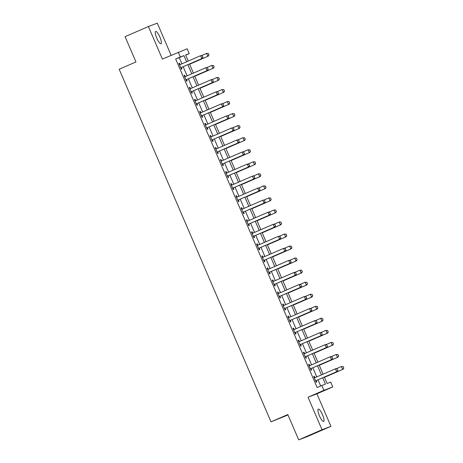 <?xml version="1.0" encoding="UTF-8"?>
<svg xmlns="http://www.w3.org/2000/svg" width="463" height="463" viewBox="0 0 463 463"><rect width="100%" height="100%" fill="white"/><g stroke="black" fill="none" stroke-linecap="round" stroke-linejoin="round"><path stroke-width="0.69" d="M322.52 414.68A6.713 1.644 66.5 0 0 318.307 409.107A6.713 1.644 66.5 0 0 319.441 415.855A6.713 1.644 66.5 0 0 323.654 421.428A6.713 1.644 66.5 0 0 322.52 414.68M159.874 37.023A6.713 1.644 66.5 0 0 155.666 31.455A6.713 1.644 66.5 0 0 156.801 38.197A6.713 1.644 66.5 0 0 161.008 43.771A6.713 1.644 66.5 0 0 159.874 37.023M324.337 377.079L327.104 383.497L330.709 382.125L332.787 386.941L323.886 390.332L321.814 385.517L325.42 384.14L322.688 377.791M316.923 393.822L308.028 397.213L322.034 429.728L298.704 439.85L307.6 436.459L330.929 426.336L316.923 393.822L332.787 386.941M287.986 414.952L271.023 421.845L119.165 69.242L135.96 61.955L125.068 36.664L148.391 26.541L162.397 59.056L187.15 48.783L189.228 53.598L185.617 54.975L188.238 61.058M171.119 55.271L157.287 23.15L148.391 26.541M185.686 55.138L189.228 53.598M322.034 429.728L330.929 426.336M181.924 63.801L179.274 57.643L175.662 59.015L317.149 387.543L321.814 385.517M320.685 386.003L318.023 379.816M316.767 376.905L312.838 367.772M311.582 364.867L307.646 355.729M306.396 352.823L302.461 343.691M301.21 340.78L297.275 331.647M296.025 328.736L292.089 319.603M290.839 316.692L286.904 307.559M285.648 304.654L281.718 295.516M280.462 292.61L276.533 283.478M275.277 280.566L271.347 271.434M270.091 268.523L266.156 259.39M264.905 256.479L260.97 247.346M259.72 244.441L255.784 235.302M254.534 232.397L250.599 223.264M249.349 220.353L245.413 211.221M244.157 208.309L240.228 199.177M238.972 196.266L235.042 187.133M233.786 184.228L229.851 175.089M228.6 172.184L224.665 163.051M223.415 160.14L219.479 151.007M218.229 148.096L214.294 138.964M213.044 136.053L209.108 126.92M207.852 124.015L203.923 114.876M202.667 111.971L198.737 102.838M197.481 99.927L193.551 90.794M192.295 87.883L188.36 78.751M187.11 75.839L183.174 66.707M180.072 64.531L179.482 63.171L178.88 63.396L181.369 69.178L181.971 68.952L181.38 67.581M185.258 76.574L184.668 75.214L184.066 75.44L186.56 81.222L187.156 80.99L186.566 79.624M190.443 88.618L189.853 87.252L189.257 87.484L191.746 93.266L192.348 93.034L191.757 91.662M195.629 100.662L195.045 99.296L194.443 99.528L196.931 105.309L197.533 105.078L196.943 103.706M200.815 112.706L200.23 111.34L199.628 111.571L202.117 117.347L202.719 117.122L202.128 115.75M206 124.744L205.416 123.384L204.814 123.609L207.302 129.391L207.904 129.165L207.314 127.794M211.186 136.788L210.601 135.428L209.999 135.653L212.488 141.435L213.09 141.203L212.5 139.838M216.371 148.831L215.787 147.465L215.185 147.697L217.674 153.479L218.276 153.247L217.685 151.876M221.563 160.875L220.973 159.509L220.371 159.741L222.859 165.523L223.461 165.291L222.871 163.919M226.748 172.919L226.158 171.553L225.556 171.785L228.051 177.56L228.647 177.335L228.062 175.963M231.934 184.957L231.344 183.597L230.748 183.823L233.236 189.604L233.838 189.379L233.248 188.007M237.12 197.001L236.535 195.641L235.933 195.866L238.422 201.648L239.024 201.417L238.433 200.051M242.305 209.044L241.721 207.679L241.119 207.91L243.607 213.692L244.209 213.46L243.619 212.089M247.491 221.088L246.906 219.722L246.304 219.954L248.793 225.736L249.395 225.504L248.805 224.133M252.676 233.126L252.092 231.766L251.49 231.998L253.979 237.774L254.581 237.548L253.99 236.176M257.868 245.17L257.278 243.81L256.676 244.036L259.164 249.817L259.766 249.592L259.176 248.22M263.053 257.214L262.463 255.854L261.861 256.08L264.356 261.861L264.952 261.63L264.361 260.264M268.239 269.258L267.649 267.892L267.053 268.123L269.541 273.905L270.143 273.674L269.553 272.302M273.425 281.301L272.84 279.936L272.238 280.167L274.727 285.949L275.329 285.717L274.738 284.346M278.61 293.339L278.026 291.979L277.424 292.211L279.912 297.987L280.514 297.761L279.924 296.389M283.796 305.383L283.211 304.023L282.609 304.249L285.098 310.031L285.7 309.805L285.11 308.433M288.981 317.427L288.397 316.067L287.795 316.293L290.284 322.074L290.886 321.843L290.295 320.477M294.167 329.471L293.583 328.105L292.981 328.336L295.469 334.118L296.071 333.887L295.481 332.515M299.358 341.515L298.768 340.149L298.166 340.38L300.655 346.162L301.257 345.93L300.666 344.559M304.544 353.553L303.954 352.193L303.352 352.424L305.846 358.2L306.442 357.974L305.858 356.603M309.73 365.596L309.139 364.236L308.543 364.462L311.032 370.244L311.634 370.018L311.043 368.646M314.915 377.64L314.331 376.28L313.729 376.506L316.217 382.288L316.819 382.056L316.229 380.69M308.028 397.213L323.886 390.332M175.662 59.015L180.333 56.995L178.255 52.174M298.704 439.85L287.812 414.559L271.023 421.845M189.494 63.969L193.424 73.102M194.68 76.013L198.61 85.146M199.866 88.051L203.801 97.184M205.051 100.095L208.987 109.227M210.237 112.139L214.172 121.271M215.422 124.182L219.358 133.315M220.608 136.226L224.543 145.359M225.799 148.264L229.729 157.397M230.985 160.308L234.915 169.441M236.171 172.352L240.1 181.484M241.356 184.396L245.292 193.528M246.542 196.439L250.477 205.572M251.727 208.477L255.663 217.61M256.913 220.521L260.848 229.654M262.099 232.565L266.034 241.698M267.29 244.609L271.22 253.741M272.476 256.652L276.405 265.785M277.661 268.69L281.597 277.823M282.847 280.734L286.782 289.867M288.032 292.778L291.968 301.911M293.218 304.822L297.153 313.955M298.404 316.866L302.339 325.998M303.595 328.904L307.525 338.036M308.78 340.947L312.71 350.08M313.966 352.991L317.896 362.124M319.152 365.035L323.087 374.168M186.589 61.776L183.938 55.618L180.333 56.995M321.432 374.885L317.502 365.747M316.246 362.842L312.317 353.709M311.061 350.798L307.125 341.665M305.875 338.754L301.94 329.621M300.69 326.71L296.754 317.577M295.504 314.672L291.568 305.534M290.318 302.628L286.383 293.496M285.127 290.585L281.197 281.452M279.941 278.541L276.012 269.408M274.756 266.497L270.82 257.364M269.57 254.459L265.635 245.321M264.385 242.415L260.449 233.283M259.199 230.371L255.263 221.239M254.013 218.328L250.078 209.195M248.822 206.284L244.892 197.151M243.636 194.246L239.707 185.113M238.451 182.202L234.521 173.069M233.265 170.158L229.33 161.026M228.08 158.114L224.144 148.982M222.894 146.071L218.958 136.938M217.708 134.033L213.773 124.9M212.523 121.989L208.587 112.856M207.331 109.945L203.402 100.812M202.146 97.901L198.216 88.769M196.96 85.858L193.025 76.725M191.775 73.82L187.839 64.687M179.274 57.643L183.938 55.618M178.892 63.425L179.482 63.171M184.077 75.469L184.668 75.214M189.269 87.513L189.853 87.252M194.454 99.551L195.045 99.296M199.64 111.595L200.23 111.34M204.825 123.638L205.416 123.384M210.011 135.682L210.601 135.428M215.197 147.726L215.787 147.465M220.382 159.764L220.973 159.509M225.568 171.808L226.158 171.553M230.759 183.852L231.344 183.597M235.945 195.895L236.535 195.641M241.13 207.939L241.721 207.679M246.316 219.977L246.906 219.722M251.502 232.021L252.092 231.766M256.687 244.065L257.278 243.81M261.873 256.108L262.463 255.854M267.064 268.152L267.649 267.892M272.25 280.19L272.84 279.936M277.435 292.234L278.026 291.979M282.621 304.278L283.211 304.023M287.807 316.322L288.397 316.067M292.992 328.365L293.583 328.105M298.178 340.403L298.768 340.149M303.363 352.447L303.954 352.193M308.555 364.491L309.139 364.236M313.74 376.535L314.331 376.28M202.91 57.279L202.285 55.832L202.91 57.279L201.827 58.593L202.256 58.431L181.733 67.332A1.048 1.019 -110.9 0 0 181.467 67.505L180.877 68.032M179.447 64.716L179.754 64.687A1.048 1.019 -110.9 0 0 180.055 64.612L200.583 55.705L201.827 58.593L181.299 67.5A1.048 1.019 -110.9 0 0 181.039 67.667L180.807 67.87M202.285 55.832L200.583 55.705L202.354 55.803M179.395 64.594L180.188 64.519A1.048 1.019 -110.9 0 0 180.292 64.507M202.256 58.431L202.979 57.25M189.604 64.235L208.269 56.139L207.835 56.301L206.591 53.413L201.474 55.629M208.298 53.54L206.591 53.413L208.367 53.511L208.992 54.958L208.367 53.511M189.599 64.212L207.835 56.301L208.917 54.981M208.992 54.958L208.269 56.139M208.095 69.317L207.47 67.876L208.095 69.317L207.013 70.636L207.447 70.474L186.919 79.376A1.048 1.019 -110.9 0 0 186.653 79.543L186.062 80.07M184.633 76.76L184.94 76.731A1.048 1.019 -110.9 0 0 185.241 76.65L205.769 67.748L207.013 70.636L186.485 79.543A1.048 1.019 -110.9 0 0 186.224 79.711L185.993 79.914M207.47 67.876L206.197 67.581L207.546 67.847M184.581 76.638L185.374 76.563A1.048 1.019 -110.9 0 0 185.478 76.545M207.447 70.474L208.165 69.294M213.281 81.361L212.656 79.914L213.281 81.361L212.199 82.68L212.633 82.512L192.104 91.419A1.048 1.019 -110.9 0 0 191.844 91.587L191.248 92.114M189.818 88.798L190.125 88.774A1.048 1.019 -110.9 0 0 190.426 88.693L210.954 79.786L212.199 82.68L191.67 91.587A1.048 1.019 -110.9 0 0 191.41 91.755L191.178 91.958M212.656 79.914L211.388 79.624L212.731 79.891M189.772 88.682L190.559 88.607A1.048 1.019 -110.9 0 0 190.669 88.589M212.633 82.512L213.35 81.332M218.467 93.404L217.841 91.958L218.467 93.404L217.384 94.724L217.818 94.556L197.29 103.463A1.048 1.019 -110.9 0 0 197.03 103.631L196.434 104.158M195.01 100.841L195.311 100.812A1.048 1.019 -110.9 0 0 195.612 100.737L216.14 91.83L217.384 94.724L196.856 103.625A1.048 1.019 -110.9 0 0 196.596 103.793L196.364 104.001M217.841 91.958L216.574 91.668L217.917 91.934M194.958 100.72L195.745 100.65A1.048 1.019 -110.9 0 0 195.855 100.633M217.818 94.556L218.536 93.376M194.796 76.273L213.455 68.177L213.021 68.345L211.776 65.457L206.666 67.673M213.484 65.584L211.776 65.457L213.553 65.555L214.178 67.002L213.553 65.555M194.784 76.256L213.021 68.345L214.103 67.025M214.178 67.002L213.455 68.177M199.981 88.317L218.64 80.221L218.206 80.388L216.962 77.495L211.851 79.717M218.669 77.622L216.962 77.495L218.739 77.599L219.288 79.069L218.739 77.599M199.97 88.3L218.206 80.388L219.288 79.069M219.364 79.04L218.64 80.221M224.48 91.113L223.855 89.666L224.48 91.113L223.398 92.432L205.155 100.344L223.826 92.264L223.398 92.432L222.153 89.538L217.037 91.761M223.855 89.666L222.153 89.538L223.924 89.637M224.549 91.084L223.826 92.264M223.652 105.448L223.033 104.001L223.652 105.448L222.57 106.762L223.004 106.6L202.476 115.507A1.048 1.019 -110.9 0 0 202.215 115.675L201.619 116.201M200.195 112.885L200.496 112.856A1.048 1.019 -110.9 0 0 200.797 112.781L221.326 103.874L222.57 106.762L202.047 115.669A1.048 1.019 -110.9 0 0 201.781 115.837L201.555 116.039M223.033 104.001L221.326 103.874L223.102 103.972M200.143 112.764L200.93 112.694A1.048 1.019 -110.9 0 0 201.04 112.677M223.004 106.6L223.727 105.419M229.665 103.156L229.04 101.71L229.665 103.156L228.583 104.47L210.341 112.387L229.017 104.308L228.583 104.47L227.339 101.582L222.223 103.799M229.04 101.71L227.767 101.414L229.116 101.681M229.735 103.127L229.017 104.308M228.838 117.492L228.218 116.045L228.838 117.492L227.755 118.806L228.19 118.644L207.661 127.545A1.048 1.019 -110.9 0 0 207.401 127.719L206.805 128.239M205.381 124.929L205.682 124.9A1.048 1.019 -110.9 0 0 205.989 124.825L226.511 115.918L227.755 118.806L207.233 127.713A1.048 1.019 -110.9 0 0 206.967 127.881L206.741 128.083M228.218 116.045L226.511 115.918L228.288 116.016M205.329 124.807L206.116 124.732A1.048 1.019 -110.9 0 0 206.226 124.721M228.19 118.644L228.913 117.463M234.023 129.53L233.404 128.089L234.023 129.53L232.941 130.85L233.375 130.688L212.853 139.589A1.048 1.019 -110.9 0 0 212.586 139.757L211.996 140.283M210.567 136.973L210.873 136.944A1.048 1.019 -110.9 0 0 211.174 136.863L231.697 127.962L232.941 130.85L212.419 139.757A1.048 1.019 -110.9 0 0 212.152 139.924L211.927 140.127M233.404 128.089L231.697 127.962L233.474 128.06M210.515 136.851L211.302 136.776A1.048 1.019 -110.9 0 0 211.412 136.759M233.375 130.688L234.099 129.507M239.209 141.574L238.59 140.127L239.209 141.574L238.132 142.893L238.561 142.726L218.038 151.632A1.048 1.019 -110.9 0 0 217.772 151.8L217.182 152.327M215.752 149.011L216.059 148.988A1.048 1.019 -110.9 0 0 216.36 148.907L236.882 140L238.132 142.893L217.604 151.8A1.048 1.019 -110.9 0 0 217.338 151.968L217.112 152.171M238.59 140.127L237.316 139.838L238.659 140.104M215.7 148.895L216.487 148.82A1.048 1.019 -110.9 0 0 216.597 148.802M238.561 142.726L239.284 141.545M244.4 153.618L243.775 152.171L244.4 153.618L243.318 154.937L243.746 154.769L223.224 163.676A1.048 1.019 -110.9 0 0 222.958 163.844L222.367 164.371M220.938 161.055L221.245 161.026A1.048 1.019 -110.9 0 0 221.546 160.95L242.074 152.043L243.318 154.937L222.79 163.838A1.048 1.019 -110.9 0 0 222.529 164.006L222.298 164.215M243.775 152.171L242.502 151.881L243.851 152.148M220.886 160.933L221.679 160.864A1.048 1.019 -110.9 0 0 221.783 160.846M243.746 154.769L244.47 153.589M249.586 165.661L248.961 164.215L249.586 165.661L248.504 166.975L248.938 166.813L228.409 175.72A1.048 1.019 -110.9 0 0 228.149 175.888L227.553 176.415M226.123 173.098L226.43 173.069A1.048 1.019 -110.9 0 0 226.731 172.994L247.259 164.087L248.504 166.975L227.975 175.882A1.048 1.019 -110.9 0 0 227.715 176.05L227.483 176.253M248.961 164.215L247.259 164.087L249.036 164.186M226.071 172.977L226.864 172.907A1.048 1.019 -110.9 0 0 226.974 172.89M248.938 166.813L249.655 165.632M215.538 124.449L234.203 116.352L233.769 116.514L232.524 113.626L227.408 115.843M234.226 113.753L232.524 113.626L234.301 113.724L234.92 115.171L234.301 113.724M215.532 124.425L233.769 116.514L234.851 115.194M234.92 115.171L234.203 116.352M220.724 136.487L239.388 128.39L238.954 128.558L237.71 125.67L232.594 127.886M239.412 125.797L237.71 125.67L239.487 125.768L240.037 127.238L239.487 125.768M220.718 136.469L238.954 128.558L240.037 127.238M240.106 127.209L239.388 128.39M225.909 148.53L244.574 140.434L244.14 140.602L242.896 137.708L237.779 139.93M244.603 137.835L242.896 137.708L244.672 137.812L245.222 139.282L244.672 137.812M225.903 148.513L244.14 140.602L245.222 139.282M245.297 139.253L244.574 140.434M231.095 160.574L249.76 152.477L249.326 152.645L248.081 149.752L242.971 151.974M249.788 149.879L248.081 149.752L249.858 149.85L250.483 151.297L249.858 149.85M231.089 160.557L249.326 152.645L250.408 151.326M250.483 151.297L249.76 152.477M255.593 163.37L254.974 161.923L255.593 163.37L254.511 164.683L236.275 172.601L254.945 164.521L254.511 164.683L253.267 161.795L248.156 164.012M254.974 161.923L253.267 161.795L255.044 161.894M255.669 163.341L254.945 164.521M254.772 177.705L254.146 176.258L254.772 177.705L253.689 179.019L254.123 178.857L233.595 187.758A1.048 1.019 -110.9 0 0 233.335 187.932L232.739 188.453M231.315 185.142L231.616 185.113A1.048 1.019 -110.9 0 0 231.917 185.038L252.445 176.131L253.689 179.019L233.161 187.926A1.048 1.019 -110.9 0 0 232.901 188.094L232.669 188.296M254.146 176.258L252.879 175.963L254.222 176.229M231.263 185.021L232.05 184.945A1.048 1.019 -110.9 0 0 232.16 184.934M254.123 178.857L254.841 177.676M241.472 184.662L260.131 176.565L259.702 176.727L258.452 173.839L253.342 176.056M260.16 173.966L258.452 173.839L260.229 173.938L260.854 175.384L260.229 173.938M241.46 184.639L259.702 176.727L260.785 175.408M260.854 175.384L260.131 176.565M259.957 189.743L259.332 188.302L259.957 189.743L258.875 191.063L259.309 190.895L238.781 199.802A1.048 1.019 -110.9 0 0 238.52 199.97L237.924 200.496M236.5 197.186L236.801 197.157A1.048 1.019 -110.9 0 0 237.102 197.076L257.631 188.175L258.875 191.063L238.347 199.97A1.048 1.019 -110.9 0 0 238.086 200.138L237.855 200.34M259.332 188.302L258.065 188.007L259.407 188.273M236.448 197.064L237.235 196.989A1.048 1.019 -110.9 0 0 237.345 196.972M259.309 190.895L260.027 189.72M246.657 196.7L265.316 188.603L264.888 188.771L263.644 185.883L258.528 188.1M265.345 186.01L263.644 185.883L265.421 185.981L265.97 187.451L265.421 185.981M246.646 196.682L264.888 188.771L265.97 187.451M266.04 187.422L265.316 188.603M265.143 201.787L264.523 200.34L265.143 201.787L264.06 203.107L264.495 202.939L243.966 211.846A1.048 1.019 -110.9 0 0 243.706 212.013L243.11 212.54M241.686 209.224L241.987 209.201A1.048 1.019 -110.9 0 0 242.294 209.12L262.816 200.213L264.06 203.107L243.538 212.013A1.048 1.019 -110.9 0 0 243.272 212.181L243.046 212.384M264.523 200.34L263.25 200.051L264.593 200.317M241.634 209.108L242.421 209.033A1.048 1.019 -110.9 0 0 242.531 209.016M264.495 202.939L265.218 201.758M251.843 208.744L270.508 200.647L270.074 200.815L268.829 197.921L263.713 200.143M270.531 198.048L268.829 197.921L270.606 198.025L271.156 199.495L270.606 198.025M251.837 208.726L270.074 200.815L271.156 199.495M271.225 199.466L270.508 200.647M270.328 213.831L269.709 212.384L270.328 213.831L269.246 215.15L269.68 214.982L249.158 223.889A1.048 1.019 -110.9 0 0 248.891 224.057L248.301 224.584M246.872 221.268L247.173 221.239A1.048 1.019 -110.9 0 0 247.479 221.164L268.002 212.257L269.246 215.15L248.724 224.051A1.048 1.019 -110.9 0 0 248.457 224.219L248.232 224.422M269.709 212.384L268.436 212.095L269.779 212.361M246.82 221.146L247.607 221.077A1.048 1.019 -110.9 0 0 247.717 221.059M269.68 214.982L270.404 213.802M257.029 220.787L275.693 212.691L275.259 212.853L274.015 209.965L268.899 212.187M275.716 210.092L274.015 209.965L275.792 210.063L276.342 211.539L275.792 210.063M257.023 220.77L275.259 212.853L276.342 211.539M276.411 211.51L275.693 212.691M275.514 225.875L274.895 224.428L275.514 225.875L274.432 227.188L274.866 227.026L254.343 235.933A1.048 1.019 -110.9 0 0 254.077 236.101L253.487 236.628M252.057 233.311L252.364 233.283A1.048 1.019 -110.9 0 0 252.665 233.207L273.187 224.3L274.432 227.188L253.909 236.095A1.048 1.019 -110.9 0 0 253.643 236.263L253.417 236.466M274.895 224.428L273.187 224.3L274.964 224.399M252.005 233.19L252.792 233.12A1.048 1.019 -110.9 0 0 252.902 233.103M274.866 227.026L275.589 225.846M262.214 232.831L280.879 224.734L280.445 224.896L279.201 222.008L274.084 224.225M280.902 222.136L279.201 222.008L280.977 222.107L281.527 223.583L280.977 222.107M262.208 232.814L280.445 224.896L281.527 223.583M281.597 223.554L280.879 224.734M280.705 237.918L280.08 236.471L280.705 237.918L279.623 239.232L280.051 239.07L259.529 247.971A1.048 1.019 -110.9 0 0 259.263 248.139L258.672 248.666M257.243 245.355L257.55 245.326A1.048 1.019 -110.9 0 0 257.85 245.251L278.379 236.344L279.623 239.232L259.095 248.139A1.048 1.019 -110.9 0 0 258.834 248.307L258.603 248.509M280.08 236.471L278.379 236.344L280.15 236.443M257.191 245.234L257.984 245.159A1.048 1.019 -110.9 0 0 258.088 245.147M280.051 239.07L280.775 237.889M267.4 244.875L286.065 236.778L285.63 236.94L284.386 234.052L279.27 236.269M286.093 234.18L284.386 234.052L286.163 234.151L286.788 235.598L286.163 234.151M267.394 244.852L285.63 236.94L286.713 235.621M286.788 235.598L286.065 236.778M285.891 249.956L285.266 248.515L285.891 249.956L284.809 251.276L285.243 251.108L264.714 260.015A1.048 1.019 -110.9 0 0 264.448 260.183L263.858 260.71M262.428 257.399L262.735 257.37A1.048 1.019 -110.9 0 0 263.036 257.289L283.564 248.388L284.809 251.276L264.28 260.183A1.048 1.019 -110.9 0 0 264.02 260.351L263.788 260.553M285.266 248.515L283.993 248.22L285.341 248.486M262.376 257.278L263.169 257.202A1.048 1.019 -110.9 0 0 263.273 257.185M285.243 251.108L285.96 249.933M291.077 262L290.451 260.553L291.077 262L289.994 263.32L290.428 263.152L269.9 272.059A1.048 1.019 -110.9 0 0 269.64 272.227L269.044 272.753M267.614 269.437L267.921 269.414A1.048 1.019 -110.9 0 0 268.222 269.333L288.75 260.426L289.994 263.32L269.466 272.227A1.048 1.019 -110.9 0 0 269.206 272.394L268.974 272.597M290.451 260.553L289.184 260.264L290.527 260.53M267.568 269.321L268.355 269.246A1.048 1.019 -110.9 0 0 268.465 269.229M290.428 263.152L291.146 261.971M296.262 274.044L295.637 272.597L296.262 274.044L295.18 275.363L295.614 275.196L275.086 284.103A1.048 1.019 -110.9 0 0 274.825 284.27L274.229 284.797M272.805 281.481L273.106 281.452A1.048 1.019 -110.9 0 0 273.407 281.377L293.936 272.47L295.18 275.363L274.652 284.265A1.048 1.019 -110.9 0 0 274.391 284.432L274.16 284.635M295.637 272.597L293.936 272.47L295.712 272.568M272.753 281.359L273.54 281.29A1.048 1.019 -110.9 0 0 273.65 281.272M295.614 275.196L296.332 274.015M301.448 286.088L300.828 284.641L301.448 286.088L300.365 287.401L300.8 287.239L280.271 296.146A1.048 1.019 -110.9 0 0 280.011 296.314L279.415 296.841M277.991 293.525L278.292 293.496A1.048 1.019 -110.9 0 0 278.593 293.42L299.121 284.514L300.365 287.401L279.843 296.308A1.048 1.019 -110.9 0 0 279.577 296.476L279.351 296.679M300.828 284.641L299.121 284.514L300.898 284.612M277.939 293.403L278.726 293.334A1.048 1.019 -110.9 0 0 278.836 293.316M300.8 287.239L301.523 286.059M306.633 298.131L306.014 296.685L306.633 298.131L305.551 299.445L305.985 299.283L285.457 308.184A1.048 1.019 -110.9 0 0 285.196 308.352L284.6 308.879M283.177 305.568L283.478 305.539A1.048 1.019 -110.9 0 0 283.784 305.464L304.307 296.557L305.551 299.445L285.029 308.352A1.048 1.019 -110.9 0 0 284.762 308.52L284.537 308.723M306.014 296.685L304.307 296.557L306.084 296.656M283.125 305.447L283.912 305.372A1.048 1.019 -110.9 0 0 284.022 305.36M305.985 299.283L306.709 298.103M311.819 310.169L311.2 308.728L311.819 310.169L310.737 311.489L311.171 311.321L290.648 320.228A1.048 1.019 -110.9 0 0 290.382 320.396L289.792 320.923M288.362 317.612L288.669 317.583A1.048 1.019 -110.9 0 0 288.97 317.502L309.492 308.601L310.737 311.489L290.214 320.396A1.048 1.019 -110.9 0 0 289.948 320.564L289.722 320.766M311.2 308.728L309.492 308.601L311.269 308.699M288.31 317.491L289.097 317.415A1.048 1.019 -110.9 0 0 289.207 317.398M311.171 311.321L311.894 310.146M317.005 322.213L316.385 320.766L317.005 322.213L315.928 323.533L316.356 323.365L295.834 332.272A1.048 1.019 -110.9 0 0 295.568 332.44L294.977 332.966M293.548 329.65L293.855 329.627A1.048 1.019 -110.9 0 0 294.155 329.546L314.678 320.639L315.928 323.533L295.4 332.44A1.048 1.019 -110.9 0 0 295.134 332.608L294.908 332.81M316.385 320.766L315.112 320.477L316.455 320.743M293.496 329.534L294.283 329.459A1.048 1.019 -110.9 0 0 294.393 329.442M316.356 323.365L317.08 322.184M322.196 334.257L321.571 332.81L322.196 334.257L321.114 335.577L321.542 335.409L301.019 344.316A1.048 1.019 -110.9 0 0 300.753 344.484L300.163 345.01M298.733 341.694L299.04 341.665A1.048 1.019 -110.9 0 0 299.341 341.59L319.869 332.683L321.114 335.577L300.585 344.478A1.048 1.019 -110.9 0 0 300.325 344.646L300.093 344.848M321.571 332.81L319.869 332.683L321.646 332.781M298.681 341.572L299.474 341.503A1.048 1.019 -110.9 0 0 299.578 341.486M321.542 335.409L322.265 334.228M327.382 346.301L326.756 344.854L327.382 346.301L326.299 347.615L326.733 347.453L306.205 356.36A1.048 1.019 -110.9 0 0 305.945 356.527L305.349 357.054M303.919 353.738L304.226 353.709A1.048 1.019 -110.9 0 0 304.527 353.634L325.055 344.727L326.299 347.615L305.771 356.522A1.048 1.019 -110.9 0 0 305.511 356.689L305.279 356.892M326.756 344.854L325.489 344.559L326.832 344.825M303.867 353.616L304.66 353.547A1.048 1.019 -110.9 0 0 304.77 353.529M326.733 347.453L327.451 346.272M291.898 247.664L291.279 246.223L291.898 247.664L290.816 248.984L272.58 256.896L291.25 248.816L290.816 248.984L289.572 246.096L284.461 248.313M291.279 246.223L289.572 246.096L291.349 246.194M291.974 247.636L291.25 248.816M297.084 259.708L296.465 258.261L297.084 259.708L296.002 261.028L277.765 268.939L296.436 260.86L296.002 261.028L294.757 258.134L289.647 260.356M296.465 258.261L295.191 257.972L296.534 258.238M297.159 259.679L296.436 260.86M282.962 281L301.621 272.904L301.193 273.066L299.949 270.178L294.833 272.4M301.65 270.305L299.949 270.178L301.72 270.276L302.275 271.752L301.72 270.276M282.951 280.983L301.193 273.066L302.275 271.752M302.345 271.723L301.621 272.904M288.148 293.044L306.813 284.948L306.379 285.11L305.134 282.222L300.018 284.438M306.836 282.349L305.134 282.222L306.911 282.32L307.461 283.796L306.911 282.32M288.142 293.027L306.379 285.11L307.461 283.796M307.53 283.767L306.813 284.948M293.334 305.088L311.998 296.991L311.564 297.153L310.32 294.265L305.204 296.482M312.021 294.393L310.32 294.265L312.097 294.364L312.716 295.811L312.097 294.364M293.328 305.065L311.564 297.153L312.647 295.834M312.716 295.811L311.998 296.991M298.519 317.126L317.184 309.029L316.75 309.197L315.506 306.303L310.389 308.526M317.207 306.437L315.506 306.303L317.282 306.408L317.832 307.878L317.282 306.408M298.513 317.109L316.75 309.197L317.832 307.878M317.902 307.849L317.184 309.029M323.018 319.921L322.398 318.475L323.018 319.921L321.935 321.241L303.699 329.152L322.37 321.073L321.935 321.241L320.691 318.347L315.575 320.57M322.398 318.475L321.125 318.185L322.468 318.451M323.093 319.892L322.37 321.073M328.203 331.965L327.584 330.518L328.203 331.965L327.121 333.279L308.885 341.196L327.555 333.117L327.121 333.279L325.877 330.391L320.766 332.608M327.584 330.518L325.877 330.391L327.654 330.489M328.279 331.936L327.555 333.117M314.082 353.257L332.741 345.161L332.307 345.323L331.062 342.435L325.952 344.651M332.77 342.562L331.062 342.435L332.839 342.533L333.464 343.98L332.839 342.533M314.07 353.24L332.307 345.323L333.389 344.009M333.464 343.98L332.741 345.161M332.567 358.345L331.942 356.898L332.567 358.345L331.485 359.658L331.919 359.496L311.391 368.398A1.048 1.019 -110.9 0 0 311.13 368.565L310.534 369.092M309.11 365.782L309.411 365.753A1.048 1.019 -110.9 0 0 309.712 365.677L330.241 356.77L331.485 359.658L310.957 368.565A1.048 1.019 -110.9 0 0 310.696 368.733L310.465 368.936M331.942 356.898L330.675 356.603L332.017 356.869M309.058 365.66L309.845 365.585A1.048 1.019 -110.9 0 0 309.955 365.573M331.919 359.496L332.637 358.316M319.267 365.301L337.926 357.204L337.498 357.367L336.248 354.479L331.138 356.695M337.955 354.606L336.248 354.479L338.025 354.577L338.65 356.024L338.025 354.577M319.256 365.278L337.498 357.367L338.58 356.047M338.65 356.024L337.926 357.204M337.753 370.383L337.128 368.942L337.753 370.383L336.67 371.702L337.105 371.534L316.576 380.441A1.048 1.019 -110.9 0 0 316.316 380.609L315.72 381.136M314.296 377.825L314.597 377.796A1.048 1.019 -110.9 0 0 314.898 377.715L335.426 368.814L336.67 371.702L316.142 380.609A1.048 1.019 -110.9 0 0 315.882 380.777L315.65 380.98M337.128 368.942L335.86 368.646L337.203 368.913M314.244 377.704L315.031 377.629A1.048 1.019 -110.9 0 0 315.141 377.611M337.105 371.534L337.822 370.359M324.453 377.339L343.112 369.243L342.684 369.41L341.439 366.517L336.323 368.739M343.141 366.65L341.439 366.517L343.216 366.621L343.766 368.091L343.216 366.621M324.441 377.322L342.684 369.41L343.766 368.091M343.835 368.062L343.112 369.243M181.039 67.667L181.467 67.505M181.299 67.5L181.733 67.332M179.754 64.687L180.188 64.519M186.224 79.711L186.653 79.543M186.485 79.543L186.919 79.376M184.94 76.731L185.374 76.563M191.41 91.755L191.844 91.587M191.67 91.587L192.104 91.419M190.125 88.774L190.559 88.607M196.596 103.793L197.03 103.631M196.856 103.625L197.29 103.463M195.311 100.812L195.745 100.65M201.781 115.837L202.215 115.675M202.047 115.669L202.476 115.507M200.496 112.856L200.93 112.694M206.967 127.881L207.401 127.719M207.233 127.713L207.661 127.545M205.682 124.9L206.116 124.732M212.152 139.924L212.586 139.757M212.419 139.757L212.853 139.589M210.873 136.944L211.302 136.776M217.338 151.968L217.772 151.8M217.604 151.8L218.038 151.632M216.059 148.988L216.487 148.82M222.529 164.006L222.958 163.844M222.79 163.838L223.224 163.676M221.245 161.026L221.679 160.864M227.715 176.05L228.149 175.888M227.975 175.882L228.409 175.72M226.43 173.069L226.864 172.907M232.901 188.094L233.335 187.932M233.161 187.926L233.595 187.758M231.616 185.113L232.05 184.945M238.086 200.138L238.52 199.97M238.347 199.97L238.781 199.802M236.801 197.157L237.235 196.989M243.272 212.181L243.706 212.013M243.538 212.013L243.966 211.846M241.987 209.201L242.421 209.033M248.457 224.219L248.891 224.057M248.724 224.051L249.158 223.889M247.173 221.239L247.607 221.077M253.643 236.263L254.077 236.101M253.909 236.095L254.343 235.933M252.364 233.283L252.792 233.12M258.834 248.307L259.263 248.139M259.095 248.139L259.529 247.971M257.55 245.326L257.984 245.159M264.02 260.351L264.448 260.183M264.28 260.183L264.714 260.015M262.735 257.37L263.169 257.202M269.206 272.394L269.64 272.227M269.466 272.227L269.9 272.059M267.921 269.414L268.355 269.246M274.391 284.432L274.825 284.27M274.652 284.265L275.086 284.103M273.106 281.452L273.54 281.29M279.577 296.476L280.011 296.314M279.843 296.308L280.271 296.146M278.292 293.496L278.726 293.334M284.762 308.52L285.196 308.352M285.029 308.352L285.457 308.184M283.478 305.539L283.912 305.372M289.948 320.564L290.382 320.396M290.214 320.396L290.648 320.228M288.669 317.583L289.097 317.415M295.134 332.608L295.568 332.44M295.4 332.44L295.834 332.272M293.855 329.627L294.283 329.459M300.325 344.646L300.753 344.484M300.585 344.478L301.019 344.316M299.04 341.665L299.474 341.503M305.511 356.689L305.945 356.527M305.771 356.522L306.205 356.36M304.226 353.709L304.66 353.547M310.696 368.733L311.13 368.565M310.957 368.565L311.391 368.398M309.411 365.753L309.845 365.585M315.882 380.777L316.316 380.609M316.142 380.609L316.576 380.441M314.597 377.796L315.031 377.629"/></g></svg>
